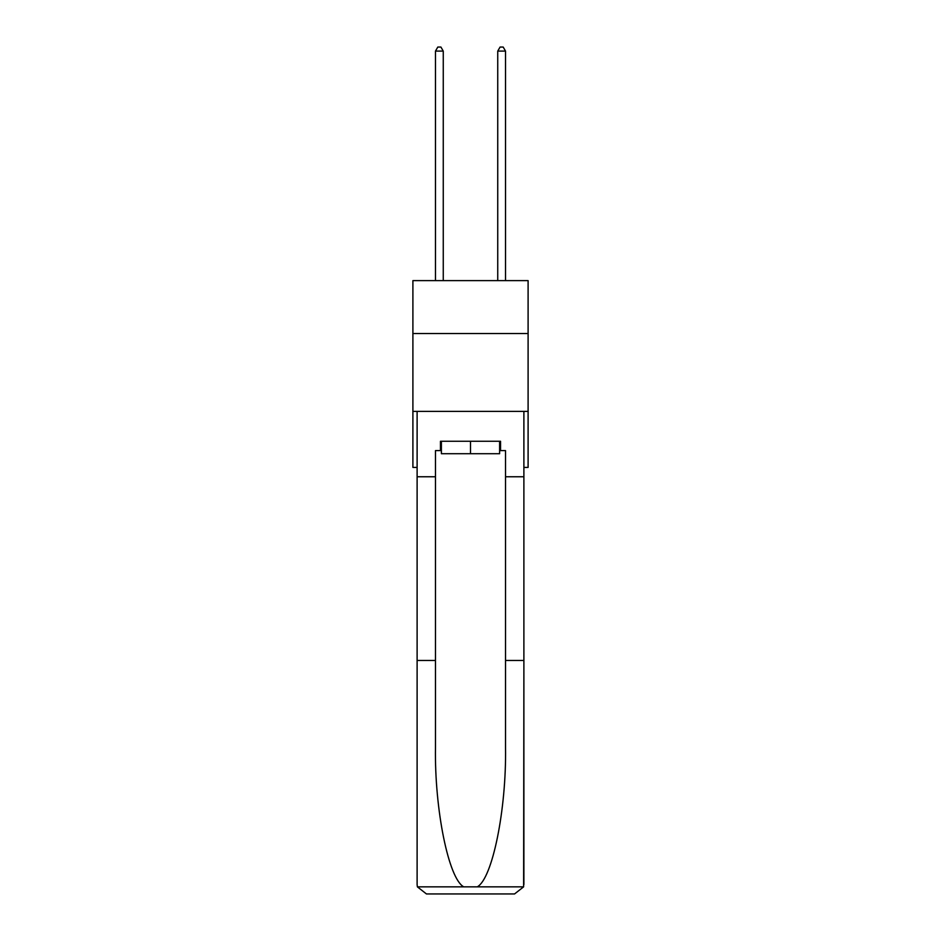 <?xml version="1.0" encoding="UTF-8"?>
<svg xmlns="http://www.w3.org/2000/svg" width="941" height="941" viewBox="0 0 941 941"><rect width="100%" height="100%" fill="white"/><g stroke="black" fill="none" stroke-linecap="round" stroke-linejoin="round"><path stroke-width="1.41" d="M528.101 333.537L528.101 280.618L412.899 280.618L412.899 333.537L528.101 333.537L528.101 467.418L523.89 467.418M528.101 411.382L412.899 411.382L412.899 333.537M412.899 411.382L412.899 467.418L417.11 467.418M499.612 441.27L499.612 453.715L441.388 453.715L441.388 441.27M470.5 441.27L470.5 453.715M499.612 450.61L500.541 450.61L500.541 441.27L440.459 441.27L440.459 450.61L435.471 450.61L435.471 660.453L417.11 660.453L417.11 884.611L417.381 886.845L426.449 893.95L450.104 893.95M426.449 893.95L514.551 893.95L426.449 893.95M490.896 893.95L514.551 893.95L523.619 886.845L523.89 660.453L523.89 884.611M435.471 660.453L435.471 747.542C434.507 809.401 448.563 878.718 463.725 886.845L477.275 886.845C492.437 878.718 506.493 809.401 505.529 747.542L505.529 450.61L500.541 450.61M417.11 884.611L417.11 411.382L523.89 411.382L523.89 476.758L505.529 476.758M435.471 476.758L417.11 476.758M523.89 476.758L523.89 660.453L505.529 660.453M440.459 450.61L441.388 450.61M443.258 280.618L443.258 51.096L435.471 51.096L435.471 280.618M435.471 51.096L437.812 47.05L440.917 47.05L443.258 51.096M505.529 280.618L505.529 51.096L497.742 51.096L497.742 280.618M497.742 51.096L500.083 47.05L503.188 47.05L505.529 51.096M417.381 886.845L463.725 886.845M477.275 886.845L523.619 886.845"/></g></svg>
